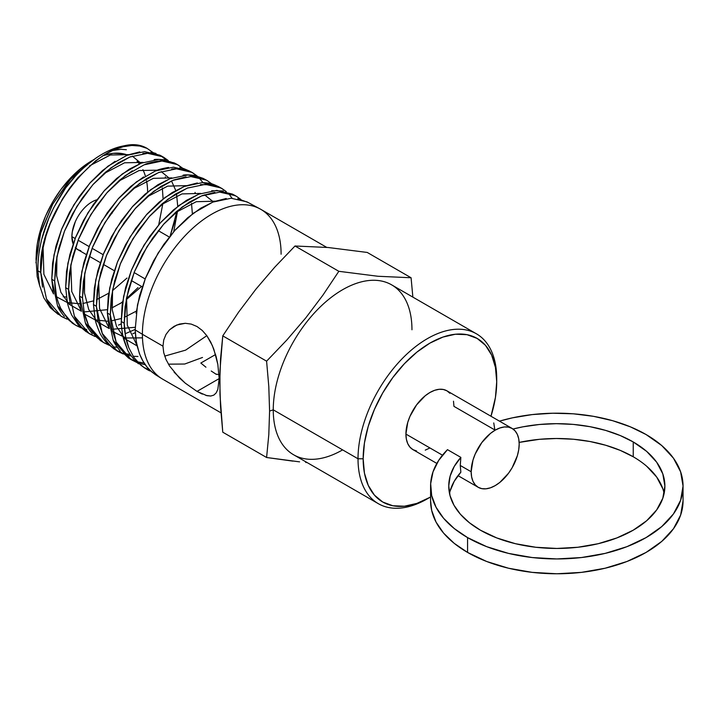 <?xml version="1.0" encoding="UTF-8"?>
<svg xmlns="http://www.w3.org/2000/svg" width="719" height="719" viewBox="0 0 719 719"><rect width="100%" height="100%" fill="white"/><g stroke="black" fill="none" stroke-linecap="round" stroke-linejoin="round"><path stroke-width="1.08" d="M664.122 493.477A108.066 62.391 0 0 0 633.232 456.781L633.232 441.951A108.066 62.391 180 0 1 664.886 486.062A108.066 62.391 180 0 1 598.181 543.708A108.066 62.391 180 0 1 480.409 530.182A108.066 62.391 180 0 1 448.755 486.062A108.066 62.391 180 0 1 460.852 457.383L460.268 465.463L460.852 472.212A108.066 62.391 0 0 0 449.519 493.477M430.591 500.748L431.679 510.427L436.038 522.066L443.614 533.139L454.219 543.348L467.566 552.426A126.229 72.88 0 0 0 605.128 568.226A126.229 72.88 0 0 0 683.05 500.891L683.05 486.062A126.229 72.88 180 0 1 605.128 553.396A126.229 72.88 180 0 1 467.566 537.596L467.566 552.426L486.691 561.494L508.513 568.226L532.195 572.369L556.821 573.771L581.446 572.369L605.128 568.226L626.95 561.494L646.075 552.426L661.777 541.38L673.442 528.789L680.623 515.11L683.05 500.891M646.075 434.537A126.229 72.88 180 0 1 683.05 486.062L680.623 471.853L673.442 458.174L661.777 445.573L646.075 434.537L630.356 426.834L612.669 420.705L593.49 416.328L573.331 413.811L552.731 413.227L532.24 414.584L512.404 417.847L499.462 421.145A126.229 72.88 180 0 1 646.075 434.537M453.491 401.211L453.95 406.361L494.87 429.98L493.755 422.934M215.835 374.069A68.107 39.32 120 0 0 219.034 374.59L218.558 374.536M205.931 367.202L200.826 363.041L205.931 367.202M216.401 374.419L211.206 371.013L216.401 374.419M174.106 326.3L179.471 324.08L185.295 323.298L191.236 324.098L197.006 326.516L202.309 330.497L206.91 335.791L210.757 342.163L213.84 349.254L217.839 364.389L219.16 378.607L197.006 391.397L185.259 383.164L179.453 377.96L169.513 365.944L165.981 359.419L163.734 352.723L162.97 346.172L163.743 339.952L165.999 334.416L169.54 329.796L176.721 325.015L185.295 323.298L191.236 324.098L197.006 326.516L202.309 330.497L206.91 335.791L212.384 345.623L216.176 356.75L217.839 364.389L219.16 378.607L219.789 378.976L219.16 378.607L217.839 389.356L216.176 392.907L213.831 395.117L210.748 396.034L205.859 395.396M215.565 354.53L200.826 363.041L215.565 354.53M476.409 333.805L391.648 284.868A98.081 56.621 120 0 0 316.063 311.147A98.081 56.621 120 0 0 273.256 409.839L269.589 411.061L268.798 434.68L266.596 457.5L222.764 432.191L220.562 406.828L219.771 382.301L220.562 358.655L222.764 335.872L266.596 361.172L222.764 335.872L238.618 312.127L255.892 289.209L274.739 267.198L295.006 245.997L338.838 271.306L295.006 245.997L328.134 247.498L367.247 252.45L411.079 277.759L377.951 276.267L338.838 271.306L322.984 295.051L305.71 317.969L286.863 339.979L266.596 361.172L268.798 386.507L269.589 411.061L268.798 434.68L266.596 457.5L222.764 432.191L219.969 394.443L219.969 370.357L222.764 335.872L238.618 312.127L255.892 289.209L274.739 267.198L295.006 245.997L328.134 247.498L367.247 252.45L411.079 277.759L412.868 297.127L411.079 277.759L377.951 276.267L338.838 271.306L322.984 295.051L305.71 317.969L286.863 339.979L266.596 361.172L268.798 386.507L269.589 411.061L273.256 409.839L358.017 458.776L363.158 458.776A94.441 54.527 -60 0 1 429.935 343.107A94.441 54.527 -60 0 1 496.721 381.672L496.721 378.706A98.081 56.621 120 0 0 427.365 338.658A98.081 56.621 120 0 0 358.017 458.776A98.081 56.621 -60 0 1 400.825 360.084A98.081 56.621 -60 0 1 476.409 333.805A98.081 56.621 -60 0 1 496.721 378.706L496.721 381.672A94.441 54.527 -60 0 1 490.978 416.247L495.436 397.454L496.721 381.672L495.436 367.364L491.634 355.096L485.46 345.327L477.155 338.433L467.035 334.686L455.495 334.227L442.967 337.067L429.935 343.107L416.912 352.112L404.384 363.733L392.835 377.529L382.715 392.96L374.41 409.444L368.236 426.331L364.434 442.994L363.158 458.776L358.017 458.776L273.256 409.839A98.081 56.621 -60 0 1 342.603 289.721A98.081 56.621 -60 0 1 411.96 329.769M165.999 334.416L169.54 329.796L174.133 326.282M326.705 247.372L260.79 209.319A98.081 56.621 120 0 0 185.214 235.598A98.081 56.621 120 0 0 142.407 334.299L162.97 346.172L163.743 339.952M147.116 148.402L153.111 152.572L147.116 148.402A94.09 54.32 120 0 0 65.645 187.902A94.09 54.32 -60 0 1 98.575 156.374A94.09 54.32 -60 0 1 147.116 148.402C109.719 126.023 36.166 208.986 40.776 272.519L37.846 270.739L40.776 272.519L42.897 248.621L45.953 236.12L50.294 223.519L62.31 199.226L69.77 187.965L77.904 177.71L95.744 160.732L105.028 154.396L114.276 149.687L123.273 146.703L131.91 145.472L139.872 146.038L147.116 148.402M58.275 314.446L50.393 307.813L43.805 297.828L39.563 285.299L37.846 270.739L38.08 260.808L39.32 250.464L41.558 239.76L48.784 218.288L53.7 207.71L65.645 187.902L77.517 173.558L83.764 167.455L96.58 157.659L83.764 167.455L77.517 173.558L65.645 187.902C47.032 215.107 37.765 242.716 37.846 270.739L39.563 285.299L43.805 297.828L50.393 307.813L61.16 316.234M115.283 149.876L121.017 149.282L126.364 149.723L121.017 149.282L112.362 150.532M39.563 285.281L37.19 276.617L36.04 259.011L40.938 231.806L52.613 204.34L69.707 180.011L89.866 161.982M147.629 192.045A78.802 45.495 120 0 0 146.541 180.828M145.328 175.903A78.802 45.495 120 0 0 142.883 169.639M139.315 163.878A78.802 45.495 120 0 0 137.086 161.317M102.79 155.69L113.243 153.318L122.877 153.704L127.569 155.043A78.802 45.495 120 0 0 103.159 155.565M93.533 159.825A78.802 45.495 120 0 0 88.895 162.575A78.802 45.495 120 0 0 36.283 253.699L36.04 258.867M36.202 256.324A78.802 45.495 120 0 0 36.202 257.24M232.39 194.076L216.787 190.4L198.525 194.238L179.121 205.364L160.445 222.773L144.025 245.071L131.406 270.326L123.587 296.543L121.268 321.447L124.198 323.226L126.463 298.295L134.291 272.07L147.053 246.671L163.546 224.373L182.213 206.973L201.509 195.945L219.789 192.126L235.428 195.703M246.878 201.841L231.159 198.255L212.806 202.102L193.42 213.166L174.618 230.646L158.126 253.016L145.346 278.541L137.491 304.883L135.172 329.895L142.407 334.299A98.081 56.621 -60 0 1 184.63 236.218A98.081 56.621 -60 0 1 259.892 208.825A98.081 56.621 -60 0 1 281.102 254.22M159.762 155.142L144.609 151.646L126.85 155.358L108.012 166.152L89.83 183.165L73.868 204.816L61.564 229.442L53.988 254.966L51.75 279.197L54.68 280.976L56.9 256.737L64.485 231.203L76.87 206.416L92.832 184.729L111.041 167.761L129.815 157.03L147.584 153.3L162.791 156.769L168.192 160.508M174.241 162.907L158.944 159.42L141.086 163.186L122.275 173.971L104.039 191.02L87.943 212.788L75.549 237.576L67.901 263.226L65.654 287.645L68.584 289.424L70.848 264.916L78.506 239.265L90.855 214.559L106.933 192.791L125.214 175.67L144.097 164.822L161.973 161.038L177.314 164.552L182.68 168.273M188.8 170.709L173.432 167.176L155.466 170.951L136.43 181.871L118.051 199.082L101.918 220.94L89.516 245.754L81.84 271.539L79.557 296.093L82.487 297.873L84.752 273.364L92.436 247.534L104.893 222.602L121.071 200.691L139.477 183.48L158.54 172.569L176.523 168.821L191.865 172.353L197.267 176.11M206.416 180.154L203.351 178.51L187.893 174.96L169.828 178.725L150.738 189.645L132.287 206.883L116.002 228.903L103.446 254.023L95.726 279.943L93.461 304.55L96.391 306.33L98.683 281.596L106.43 255.64L118.968 230.592L135.262 208.573L153.722 191.308L172.776 180.388L190.85 176.586L206.353 180.118M217.821 186.266L202.291 182.635L184.118 186.5L164.939 197.518L146.379 214.873L130.031 236.982L117.458 262.067L109.674 288.103L107.365 312.999L110.295 314.778L112.604 289.946L120.388 263.846L132.943 238.735L149.273 216.617L167.878 199.208L187.183 188.144L205.373 184.343L220.913 187.929L226.269 191.631M67.065 319.164L61.205 316.261L46.51 298.987L40.776 272.519L42.502 287.124M175.023 220.58L170.187 235.895L177 211.134M177.674 206.47L177.746 205.886M138.003 287.591L126.382 298.682L138.003 287.591M119.92 303.786L122.661 301.701L119.911 303.786M130.678 156.643L118.096 162.943L105.45 172.245L93.38 184.118L82.227 198.228L72.538 213.938L64.656 230.709L58.895 247.938L55.534 264.844L54.68 280.976L56.397 295.581C56.891 298.619 58.311 302.834 60.657 308.208L67.307 318.292C68.215 319.757 71.136 322.148 76.088 325.473L80.995 327.819L75.162 324.925L67.307 318.292L60.657 308.208C56.981 300.488 54.986 291.411 54.68 280.976L51.75 279.197L57.52 305.764L72.251 323.11M95.034 336.501L89.237 333.643L74.416 316.261L68.584 289.424L65.654 287.645L67.379 302.304C67.865 305.341 69.294 309.574 71.657 315.003L78.317 325.105L89.174 333.607M121.484 334.946L122.643 334.605L121.484 334.946M109.306 345.309L103.177 342.289L88.518 325.392L84.231 312.693L82.487 297.873L79.557 296.093L85.39 322.993L100.292 340.5M122.994 353.856L117.224 350.998L102.287 333.436L96.391 306.33L93.461 304.55L95.205 319.398C95.411 321.528 96.849 325.788 99.519 332.187C100.444 334.596 102.691 338.02 106.277 342.433L117.188 350.98M125.969 353.802L130.202 354.449L125.969 353.802M115.777 350.054L121.736 352.661L115.777 350.054M145.274 364.749L138.677 363.176L145.274 364.749M123.183 352.912L127.398 356.957L137.014 362.574L131.191 359.662L116.118 342.028L110.295 314.778L107.365 312.999L113.207 340.258L128.288 357.864M129.735 358.709L135.675 361.298M137.374 361.81L144.142 363.059M96.759 199.828A28.338 16.357 120 0 0 71.882 236.641L75.144 238.519L71.882 236.641A28.338 16.357 120 0 0 73.158 244.02M75.423 247.722A28.338 16.357 120 0 0 77.751 249.61L75.261 247.543M145.175 278.954L134.102 272.555L145.175 278.954M103.177 254.706L92.122 248.325L103.177 254.706M89.147 246.599L78.119 240.236L89.147 246.599M471.161 471.754A33.964 19.611 -60 0 1 485.99 437.574A33.964 19.611 -60 0 1 512.162 428.479A33.964 19.611 -60 0 1 519.19 444.027A33.964 19.611 -60 0 1 504.37 478.207A33.964 19.611 -60 0 1 478.198 487.302A33.964 19.611 -60 0 1 471.161 471.754L460.268 465.463L471.161 471.754L471.619 476.904L472.985 481.317L475.205 484.822L478.198 487.302L481.838 488.65L485.99 488.812L490.493 487.797L495.175 485.622L499.867 482.386L508.522 473.246L512.162 467.692L517.365 455.693L518.732 449.699L519.19 444.027L518.732 438.878L517.365 434.465L515.146 430.951L512.162 428.479L508.522 427.131L504.37 426.96L499.867 427.985L495.175 430.16L490.493 433.395L481.838 442.536L475.205 454.013L472.985 460.088L471.161 471.754M633.232 456.781A108.066 62.391 0 0 0 519.154 442.419L539.394 439.318L556.38 438.509L573.385 439.237L589.966 441.511L605.731 445.259L620.272 450.391L633.232 456.781L633.232 441.951A108.066 62.391 180 0 0 513.024 429.027L522.848 426.834L539.394 424.489L556.38 423.68L573.385 424.408L589.966 426.682L605.731 430.429L620.272 435.561L633.232 441.951L646.678 451.406L656.663 462.191L662.81 473.893L664.886 486.062L662.81 498.24L656.663 509.942L646.678 520.727L633.232 530.182L616.857 537.938L598.181 543.708L577.905 547.258L556.821 548.453L535.736 547.258L515.469 543.708L496.784 537.938L480.409 530.182L469.345 522.695L460.457 514.301L453.968 505.205L450.031 495.625L448.755 485.81L450.175 476.005L454.237 466.451L460.852 457.383L447.479 449.654L460.852 457.383L460.268 465.463L460.852 472.212L454.237 481.281L450.175 490.834M449.905 393.293L446.921 390.812A33.964 19.611 120 0 0 420.75 399.908A33.964 19.611 120 0 0 405.92 434.087L442.482 455.199L405.92 434.087A33.964 19.611 120 0 0 412.958 449.636L416.598 450.984M53.44 293.819L51.75 279.197L52.595 263.127L55.956 246.204L61.708 228.993L69.554 212.285L79.27 196.53L90.369 182.491L102.475 170.583L115.094 161.299M63.191 296.785L66.427 297.001M91.915 160.732L81.049 168.246L70.597 177.944L60.962 189.448L52.514 202.327L45.585 216.077L40.444 230.17L37.271 244.074L36.274 253.942M80.789 250.733L77.751 249.61L86.28 254.535M73.41 244.613L71.882 236.641L72.268 231.904L75.261 221.838M111.912 212.114L111.948 213.507M145.202 368.353L150.352 370.995C148.887 370.734 145.687 368.766 140.735 365.081L133.905 357.415L128.809 347.735C125.987 340.554 124.45 332.385 124.198 323.226L121.268 321.447C121.178 324.646 121.772 329.662 123.039 336.501L127.389 349.38C127.802 350.989 130.076 354.44 134.21 359.743L145.202 368.353L140.735 365.081L133.905 357.415L128.809 347.735L125.537 336.186L124.198 323.226L125.088 306.662L128.557 289.299L134.48 271.602L142.587 254.4L152.563 238.25L164.031 223.762L176.452 211.575L189.457 202.012L202.39 195.55L214.873 192.359M155.205 374.527L161.829 378.661A98.081 56.621 -60 0 1 142.407 334.299L135.172 329.895L136.367 342.073L139.252 353.065C141.751 359.913 145.256 365.594 149.786 370.087L155.205 374.527M143.746 367.4L149.732 370.033M165.981 359.419L163.734 352.723L162.97 346.172L142.407 334.299A98.081 56.621 120 0 0 162.719 379.192L220.967 412.823M213.831 395.117L210.748 396.034L206.91 395.675L197.006 391.397L185.259 383.164L174.097 372.172M299.589 461.859L266.596 457.5L292.885 461.122M305.71 462.452L307.139 462.578L305.71 462.452M428.659 498.06A98.081 56.621 -60 0 1 378.329 503.677A98.081 56.621 -60 0 1 358.017 458.776A98.081 56.621 120 0 0 427.365 498.815L429.935 497.332A94.441 54.527 -60 0 1 363.158 458.776L364.434 473.084L368.236 485.352L374.41 495.121L382.715 502.015L392.835 505.763L404.384 506.221L416.912 503.381L429.935 497.341A94.441 54.527 -60 0 0 430.591 496.955L429.935 497.341M342.603 449.887A98.081 56.621 -60 0 1 273.256 409.839A98.081 56.621 120 0 0 293.568 454.741L378.329 503.677M512.162 428.479L446.921 390.812L443.281 389.464L439.129 389.294L434.618 390.318L429.935 392.493L425.253 395.729L416.598 404.869L409.965 416.346L407.745 422.421L405.92 434.087L406.379 439.237L407.745 443.65L409.965 447.155L412.958 449.636L436.837 463.422M425.253 450.13L429.935 447.955M202.309 394.102L197.006 391.397L219.16 378.607L217.839 389.356L216.14 392.951M430.591 486.062L430.591 500.891A126.229 72.88 0 0 0 467.566 552.426L467.566 537.596A126.229 72.88 180 0 1 430.591 486.062A126.229 72.88 180 0 1 447.479 449.654L438.671 460.421L433.009 471.871L430.663 483.698L431.679 495.598L436.038 507.237L443.614 518.309L454.219 528.519L467.566 537.596L486.691 546.665L508.513 553.396L532.195 557.54L556.821 558.942L581.446 557.54L605.128 553.396L626.95 546.665L646.075 537.596L661.777 526.551L673.442 513.95L680.623 500.28L683.05 486.062M646.678 466.236L656.663 477.021L662.81 488.722M226.314 192.575L236.272 196.179L240.901 199.478M116.388 342.603L112.056 329.769C110.798 322.993 110.214 317.996 110.295 314.778L111.166 298.394L114.618 281.03L120.495 263.478L128.548 246.347L138.497 230.242L149.84 215.898L162.26 203.693L175.139 194.229L188.054 187.767M200.457 184.594L211.808 184.801L221.758 188.396L226.314 191.64M229.792 195.182L232.048 198.165M137.976 356.498L133.15 356.282M131.28 356.049L124.675 354.485M123.291 353.991L118.132 351.546C111.454 347.654 106.232 341.813 102.458 334.011L98.126 321.168L96.391 306.33L97.263 289.955L100.696 272.726L106.538 255.281L114.573 238.196L124.414 222.261L135.756 207.917L148.051 195.847L160.885 186.401L173.728 179.984L186.014 176.829M197.365 177.036C199.082 177.054 202.354 178.24 207.198 180.586L211.781 183.848M117.278 347.349L114.869 346.926M109 345.192L104.111 342.855C98.359 338.82 95.411 336.402 95.259 335.611C91.699 331.225 89.453 327.819 88.518 325.392C85.876 319.056 84.438 314.823 84.231 312.693M82.487 297.873L83.35 281.605L86.756 264.493L92.58 247.066L100.534 230.161L110.367 214.226L121.61 200.008L133.86 187.965L146.64 178.573L159.366 172.209M171.652 169.055C173.495 168.57 177.233 168.641 182.869 169.271C185.116 169.45 188.387 170.637 192.701 172.821L197.321 176.128M198.624 177.332L202.974 182.635M135.289 332.654L132.799 333.778M95.007 336.519L87.736 332.663L81.265 326.938C77.391 322.013 75.171 318.643 74.605 316.827M70.318 304.155C69.105 297.729 68.53 292.813 68.584 289.424L69.428 273.292L72.835 256.198L78.587 238.96L86.532 222.054L96.274 206.254L107.464 192.099L119.669 180.101L132.314 170.789M145.031 164.417C146.973 163.438 151.017 162.404 157.182 161.299C159.663 160.795 163.402 160.867 168.399 161.496C169.253 161.254 172.506 162.422 178.15 165.019L182.725 168.282M195.056 192.395L195.226 193.384M121.367 323.829L118.527 325.114M86.729 329.509L82.73 328.439M142.802 153.524C143.674 153.066 147.386 153.129 153.947 153.731C155.457 153.695 158.674 154.855 163.617 157.227L168.255 160.553M67.002 319.137L62.104 316.8M53.359 309.655C49.944 305.485 47.742 302.142 46.735 299.616M165.352 176.811L165.505 177.701M35.95 262.812L40.372 233.738L52.766 204.061L71.424 178.087L93.398 159.762M128.629 154.639L110.295 154.998L89.713 165.756L110.34 154.989L128.701 154.666M43.095 247.615L43.886 274.343L53.539 293.927M56.702 296.92L67.388 302.564L80.124 303.813M82.82 303.535L93.434 300.901M96.436 299.742L108.722 293.217M112.506 290.638L127.002 278.046M158.728 224.75L162.889 203.477M163.096 198.902L162.341 187.983M143.063 162.395L124.558 162.8L103.797 173.701M56.945 256.485L56.657 275.925L60.881 292.327L69.348 304.416L81.418 311.264M84.06 311.92L107.329 309.7M112.083 307.822L122.598 302.142M126.185 299.724L141.562 286.45M173.728 231.662L177.566 211.009M177.746 206.416L176.488 193.411M175.742 190.472L171.49 180.909M169.909 178.698L161.2 171.598M157.551 170.169L139.082 170.538L118.356 181.296M70.848 264.934L71.747 291.572L81.391 311.147M84.572 314.176L95.25 319.901L107.976 321.267M110.681 321.007L121.232 318.508M124.216 317.394L136.403 311.093M192.386 213.947L191.506 203.351M171.913 177.899L153.318 178.348L132.476 189.223M84.743 273.427L84.474 292.957L88.716 309.449L97.182 321.636L109.261 328.592M111.948 329.284L135.136 327.298M186.329 185.655L167.653 186.131L146.739 197.033M98.674 281.641L99.546 308.514L109.198 328.304M112.443 331.432L125.996 337.993L142.479 337.858M213.399 201.868L204.547 194.84M200.754 193.402L181.943 193.923L160.876 204.942M112.559 290.179L112.272 309.871L116.523 326.516L125.016 338.847L137.149 345.938M215.278 201.185L196.278 201.706L175.023 212.851M126.571 297.756L127.299 325.258L137.059 345.533M164.696 356.103L185.601 350.144L206.829 335.683M168.426 364.165L184.738 364.021L202.515 357.46M166.655 160.283L160.58 155.601M155.951 153.444L150.873 152.095M139.792 151.889L127.658 155.007M57.727 306.393C58.733 308.936 60.953 312.298 64.386 316.495M165.37 159.87C158.782 159.258 155.043 159.187 154.163 159.663M142.02 162.782L129.339 169.127L116.658 178.456L104.525 190.382L93.317 204.564L83.602 220.311L75.666 237.189L69.896 254.445L66.516 271.458L65.654 287.645L67.379 302.304C67.874 305.359 69.303 309.592 71.657 315.003L78.317 325.105L86.289 331.819M125.124 333.778L135.154 329.41M189.636 171.176C183.938 168.561 180.667 167.374 179.813 167.626M168.588 167.428C162.359 168.534 158.279 169.585 156.347 170.565M143.584 176.955L130.876 186.311L118.608 198.372L107.392 212.554L97.577 228.462L89.614 245.404L83.826 262.741L80.411 279.907L79.557 296.093C79.494 299.49 80.079 304.425 81.301 310.914M85.597 323.604C86.154 325.428 88.392 328.817 92.302 333.778M203.028 178.339L194.31 175.4C188.63 174.762 184.864 174.69 183.021 175.193M170.691 178.348L157.91 184.738L145.067 194.184L132.781 206.245L121.466 220.544L111.607 236.524L103.608 253.519L97.757 271.018L94.333 288.184L93.461 304.55L95.205 319.398C95.42 321.555 96.858 325.815 99.519 332.187C100.453 334.623 102.709 338.038 106.277 342.433L114.294 349.191M218.675 186.742C213.804 184.37 210.505 183.183 208.78 183.174L203.81 182.653M197.383 182.959L185.044 186.122L172.129 192.584L159.267 202.039L146.892 214.199L135.514 228.588L125.627 244.595L117.557 261.761L111.697 279.251L108.236 296.588L107.365 312.999L109.117 327.918M113.458 340.806C113.485 341.732 115.741 345.156 120.217 351.061M134.381 360.866L135.729 361.342M137.428 361.873L140.007 362.502M223.241 190.939L211.683 190.742M199.37 193.914L186.419 200.385L173.468 209.903L161.002 222.144L149.606 236.551L139.612 252.737L131.532 269.904L125.618 287.564L122.149 304.982L121.268 321.447C121.187 324.673 121.772 329.697 123.039 336.501C122.904 337.499 124.351 341.795 127.389 349.38C127.82 351.016 130.094 354.467 134.21 359.743L138.443 363.796M247.731 202.318L237.746 198.714M226.233 198.489L213.723 201.697L200.709 208.195L187.65 217.785L175.184 230.026L163.653 244.577L153.65 260.763L145.499 278.073L139.549 295.824L136.071 313.268M135.172 329.895L135.846 338.712L137.392 346.944L139.801 354.503L143.009 361.199L147.009 367.023L151.763 371.921L156.535 375.381M132.323 156.104L140.897 163.222M98.575 156.374L95.969 158.036M91.322 161.02L88.895 162.575M235.464 195.721L232.408 194.085M259.892 208.825L246.932 201.868M162.836 156.787L159.78 155.151M177.359 164.579L174.304 162.934M191.892 172.362L188.827 170.727M220.94 187.938L217.884 186.302M75.162 324.925L72.215 323.092M103.177 342.289L100.229 340.464M131.191 359.662L128.243 357.837M89.273 256.261L100.318 262.633M103.266 264.34L114.303 270.712M131.218 280.473L142.263 286.854M478.198 487.302L458.003 475.645M158.261 230.655L169.28 237.018"/></g></svg>
